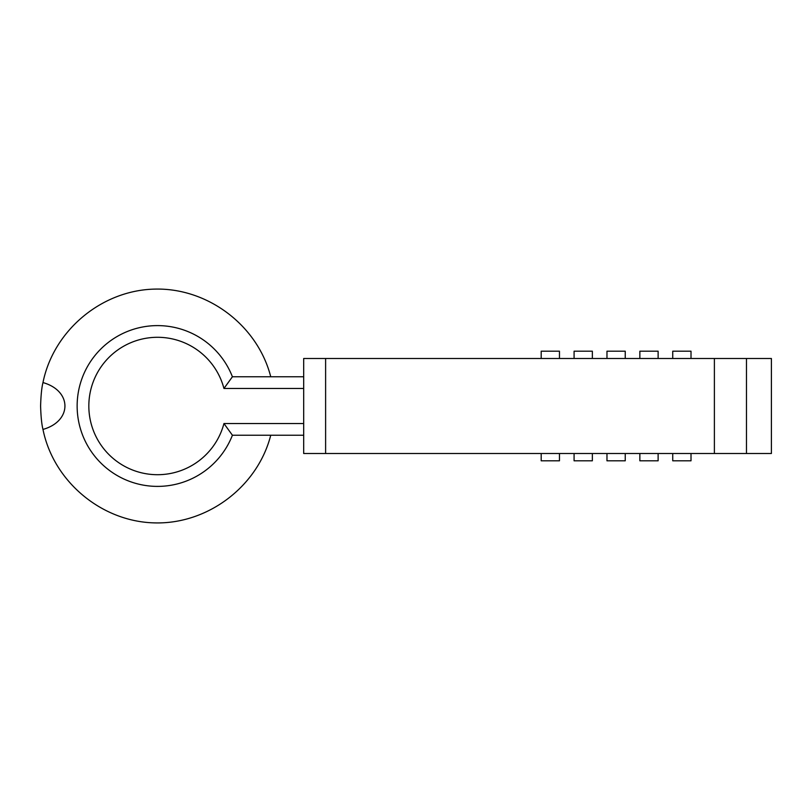 <?xml version="1.0" encoding="UTF-8"?>
<svg xmlns="http://www.w3.org/2000/svg" width="812" height="812" viewBox="0 0 812 812"><rect width="100%" height="100%" fill="white"/><g stroke="black" fill="none" stroke-linecap="round" stroke-linejoin="round"><path stroke-width="1.22" d="M303.688 388.461L223.95 388.461L232.415 376.768A80.388 80.388 0 0 0 77.14 406A80.388 80.388 0 0 0 232.415 435.232L223.95 423.539L303.688 423.539M223.95 388.461A68.695 68.695 0 0 0 88.833 406A68.695 68.695 0 0 0 223.95 423.539M232.415 435.232L303.688 435.232M232.415 376.768L303.688 376.768M270.741 435.232C257.627 486.632 207.578 524.39 154.554 522.887C101.52 521.69 53.45 481.425 42.975 429.426C41.706 424.473 40.915 416.657 40.6 406C40.915 395.342 41.706 387.527 42.975 382.574C72.248 390.846 72.248 421.154 42.975 429.426M42.975 382.574C53.45 330.575 101.52 290.31 154.554 289.113C207.578 287.61 257.627 325.368 270.741 376.768M746.482 358.498L303.688 358.498L303.688 453.502L771.4 453.502L771.4 358.498L746.482 358.498L746.482 453.502M625.24 358.498L625.24 351.19L606.97 351.19L606.97 358.498M639.856 358.498L639.856 351.19L658.126 351.19L658.126 358.498M559.468 358.498L559.468 351.19L541.198 351.19L541.198 358.498M592.354 358.498L592.354 351.19L574.084 351.19L574.084 358.498M691.012 358.498L691.012 351.19L672.742 351.19L672.742 358.498M606.97 453.502L606.97 460.81L625.24 460.81L625.24 453.502M691.012 453.502L691.012 460.81L672.742 460.81L672.742 453.502M541.198 453.502L541.198 460.81L559.468 460.81L559.468 453.502M574.084 453.502L574.084 460.81L592.354 460.81L592.354 453.502M639.856 453.502L639.856 460.81L658.126 460.81L658.126 453.502M325.612 358.498L325.612 453.502M714.387 358.498L714.387 453.502"/></g></svg>
